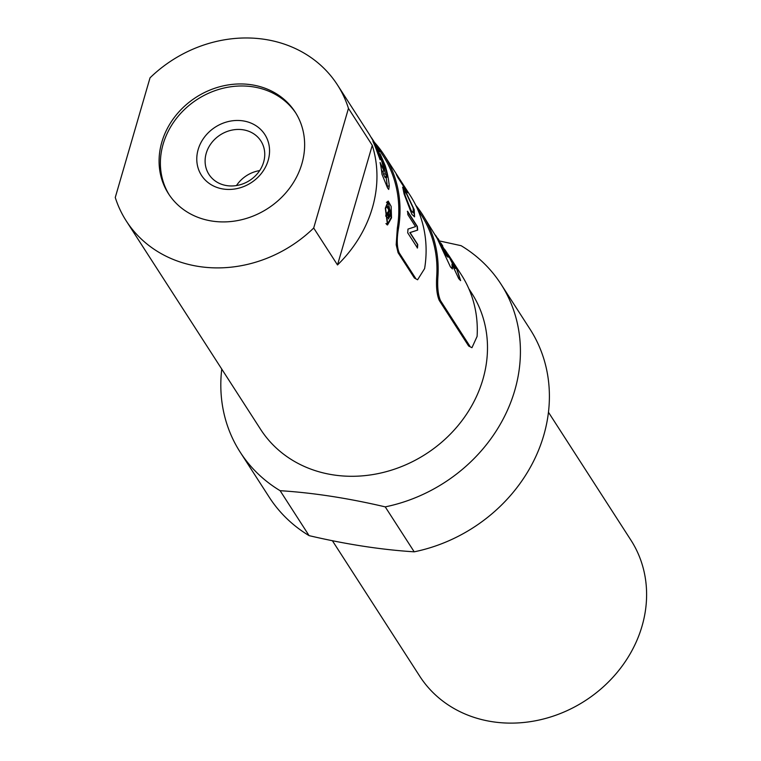 <?xml version="1.0" encoding="UTF-8"?>
<svg xmlns="http://www.w3.org/2000/svg" width="761" height="761" viewBox="0 0 761 761"><rect width="100%" height="100%" fill="white"/><g stroke="black" fill="none" stroke-linecap="round" stroke-linejoin="round"><path stroke-width="1.14" d="M243.063 120.885A37.679 33.075 147.2 0 1 268.186 160.343A37.679 33.075 147.2 0 1 223.268 189.023A37.679 33.075 147.2 0 1 198.145 149.565A37.679 33.075 147.2 0 1 243.063 120.885M226.816 185.617A30.878 27.101 -32.8 0 0 258.388 172.405A30.878 27.101 -32.8 0 0 260.88 140.966A30.878 27.101 -32.8 0 0 243.044 129.779A30.878 27.101 -32.8 0 0 211.472 142.992A30.878 27.101 -32.8 0 0 208.971 174.431A30.878 27.101 -32.8 0 0 226.816 185.617M212.062 221.071A75.368 66.15 -32.8 0 0 289.104 188.823A75.368 66.15 -32.8 0 0 295.201 112.105A75.368 66.15 -32.8 0 0 251.653 84.794A75.368 66.15 -32.8 0 0 174.621 117.042A75.368 66.15 -32.8 0 0 168.514 193.77A75.368 66.15 -32.8 0 0 212.062 221.071M295.848 113.123A75.368 66.15 -32.8 0 0 252.956 86.821A75.368 66.15 -32.8 0 0 176.333 118.535A75.368 66.15 -32.8 0 0 169.18 194.768M548.453 412.243L630.879 540.101A125.603 110.25 147.2 0 1 642.037 626.122A125.603 110.25 147.2 0 1 539.796 719.877A125.603 110.25 147.2 0 1 419.739 676.215L332.376 540.691M221.755 369.085A155.12 136.162 -32.8 0 0 240.238 452.234L269.213 497.18A155.12 136.162 -32.8 0 0 309.09 535.639C346.274 544.353 381.318 549.746 414.203 551.82A155.12 136.162 -32.8 0 0 543.754 435.321A155.12 136.162 -32.8 0 0 529.97 329.085L500.995 284.138A155.12 136.162 -32.8 0 0 461.109 245.689L439.535 240.971M348.462 108.385L372.262 145.313A125.603 110.25 147.2 0 1 372.386 207.829A125.603 110.25 147.2 0 1 337.504 264.952L313.694 228.024L348.462 108.385A125.603 110.25 -32.8 0 0 337.427 84.88A125.603 110.25 -32.8 0 0 150.022 77.841L115.263 197.48A125.603 110.25 -32.8 0 0 126.288 220.985L260.623 429.375A125.603 110.25 -32.8 0 0 380.681 473.047A125.603 110.25 -32.8 0 0 482.921 379.292A125.603 110.25 -32.8 0 0 471.763 293.27L468.824 288.704M240.238 452.234A155.12 136.162 -32.8 0 0 280.124 490.693L309.09 535.639M414.203 551.82L385.237 506.874C348.053 498.151 313.009 492.757 280.124 490.693M385.237 506.874A155.12 136.162 -32.8 0 0 514.778 390.374A155.12 136.162 -32.8 0 0 500.995 284.138M448.942 255.629L461.413 274.883A126.859 111.353 -32.8 0 1 477.099 336.41L471.953 347.701L468.643 346.008L439.297 300.49C436.833 294.84 435.996 286.545 436.776 275.606A125.603 110.25 -32.8 0 0 421.223 214.868L417.627 209.294M126.288 220.985A125.603 110.25 -32.8 0 0 313.694 228.024M401.485 181.936A126.859 111.353 147.2 0 1 402.065 182.821L410.217 195.472A126.859 111.353 -32.8 0 1 424.609 268.604L417.589 279.782L414.384 277.993L398.079 252.7L396.186 244.747L397.356 227.929A125.603 110.25 -32.8 0 0 383.078 155.691L374.241 141.984A125.603 110.25 147.2 0 1 379.796 151.924L369.114 134.031L337.427 84.88M385.304 208.219L388.215 201.066L391.144 206.421L391.525 217.874L387.52 224.99L385.304 208.219M387.32 201.636L387.815 202.293M391.221 217.38L388.291 202.264L385.618 208.704L387.663 223.791L391.221 217.38M387.054 177.151L385.256 177.608L383.496 174.212L385.285 173.736L387.054 177.151L387.073 175.401A125.603 110.25 -32.8 0 0 385.789 169.57L383.829 164.148A125.603 110.25 -32.8 0 0 380.11 153.77L385.199 165.622A125.603 110.25 147.2 0 1 389.252 185.846L388.719 189.451L387.539 187.91L381.974 174.259A125.603 110.25 -32.8 0 0 380.091 162.483L384.01 170.921L382.212 171.406L381.404 169.636M387.511 187.843L386.188 177.37M383.496 174.212L382.926 171.215M384.01 170.921A125.603 110.25 -32.8 0 0 381.413 160.181L378.826 153.893L378.265 153.113L378.617 154.74A125.603 110.25 147.2 0 1 380.1 159.734L377.161 151.934A125.603 110.25 -32.8 0 0 373.889 143.553C372.595 140.69 372.557 140.29 373.784 142.345L380.814 156.776A125.603 110.25 147.2 0 1 385.285 173.736M372.89 141.032L373.432 142.535M371.463 137.722L373.86 141.384M387.577 223.782L386.674 224.59M388.595 210.264L389.052 210.264A125.603 110.25 147.2 0 1 388.576 213.603L388.871 217.56L387.083 217.465M387.901 217.332L388.643 217.38L389.613 215.696A125.603 110.25 -32.8 0 0 390.155 211.977L389.052 210.264M389.527 210.997L390.707 210.987A125.603 110.25 147.2 0 1 389.993 216.21L388.329 218.978L388.034 214.26L386.236 214.193L385.913 214.849M385.979 214.859L387.701 214.935L385.713 216.162A125.603 110.25 -32.8 0 0 386.103 214.221L388.424 211.472A125.603 110.25 -32.8 0 0 388.671 209.665L387.187 207.363A125.603 110.25 -32.8 0 0 387.368 205.803L390.707 210.987M388.034 214.26L387.701 214.935M236.471 185.551A30.878 27.101 147.2 0 1 259.663 170.597M417.589 279.782L414.384 277.993M398.079 252.7L399.24 252.918L415.544 278.203M374.612 142.554A126.859 111.353 147.2 0 1 384.134 155.016A126.859 111.353 147.2 0 1 398.526 228.138L397.356 227.929M399.24 252.918C396.871 247.306 396.633 239.049 398.526 228.138M407.877 214.697A126.859 111.353 -32.8 0 0 407.563 211.273L417.342 226.455A126.859 111.353 147.2 0 1 417.675 230.107L410.065 232.59L417.741 244.5A126.859 111.353 147.2 0 1 417.475 247.991L407.696 232.818A126.859 111.353 -32.8 0 0 407.982 229.09L415.554 226.616L407.877 214.697M402.065 182.821A126.859 111.353 147.2 0 1 404.015 185.979L402.864 184.191A126.859 111.353 -32.8 0 0 400.904 181.032L384.134 155.016M397.889 177.579A126.859 111.353 -32.8 0 0 396.291 174.459L406.07 189.632A126.859 111.353 147.2 0 1 407.668 192.752L397.889 177.579M404.101 193.96L402.702 187.158L404.785 189.603L414.212 209.656L414.555 216.828L411.853 214.298L404.101 193.96M407.325 211.33L417.104 226.502L417.428 230.155L409.827 232.6L417.504 244.519L417.237 248M397.518 176.818L406.364 190.726M413.109 207.953L406.127 192.933L404.348 190.849L405.204 195.663L411.244 210.702L413.442 212.88L413.109 207.953M404.348 190.849L404.966 195.739L411.007 210.768L413.309 212.89M402.607 187.273L404.557 189.717L413.984 209.741L414.431 216.847M471.953 347.701L468.643 346.008M439.297 300.49L440.486 300.585L469.832 346.112M415.715 205.175A126.859 111.353 147.2 0 1 422.279 214.193A126.859 111.353 147.2 0 1 437.975 275.71L436.776 275.606M440.486 300.585C438.022 294.945 437.185 286.65 437.975 275.71M437.061 237.584L437.651 238.431M440.923 243.168L442.759 245.955M445.118 250.074L447.078 252.899M451.216 259.073L456.895 268.871L460.624 280.581L458.75 278.669L451.967 264.162L452.434 268.89L450.445 266.921L437.166 238.364L422.279 214.193M447.944 254.06L454.764 267.549C456.2 269.575 455.934 268.5 453.965 264.333L446.916 252.994M447.725 254.193L454.536 267.653L455.63 268.576L454.536 267.653M438.983 240.115C437.175 237.156 437.537 238.06 440.067 242.816L446.869 255.791C448.733 258.379 448.543 257.266 446.288 252.443L437.585 238.469M438.764 240.248C436.957 237.289 437.318 238.183 439.848 242.93L446.64 255.896L448.077 257.218L446.64 255.896M451.967 264.162L452.31 268.909M452.462 261.527L456.676 268.985L460.491 280.6M372.262 145.313L337.504 264.952M387.444 186.198L389.252 185.846M384.571 165.86L385.199 165.622M384.676 176.837L386.474 176.381M380.272 157.004L380.814 156.776M387.378 213.575L388.576 213.603M385.856 215.468L387.026 215.534M386.455 202.35L388.291 202.264M377.646 153.37L378.265 153.113M387.663 223.791L385.903 223.61M435.511 235.178L437.623 238.45M444.576 249.237L446.973 252.956"/></g></svg>
